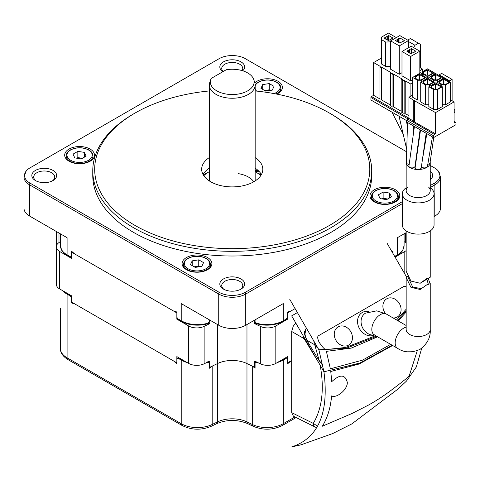 <?xml version="1.0" encoding="UTF-8"?>
<svg xmlns="http://www.w3.org/2000/svg" width="480" height="480" viewBox="0 0 480 480"><rect width="100%" height="100%" fill="white"/><g stroke="black" fill="none" stroke-linecap="round" stroke-linejoin="round"><path stroke-width="0.72" d="M392.088 251.934L393 251.148L393 253.512L393 252.084L392.382 252.438M287.622 312.918A170.034 98.172 180 0 0 287.628 312.918L295.11 308.598L290.91 311.022L287.622 311.982L287.628 317.286L285.534 319.926L283.134 321.312A22.764 13.146 0 0 1 256.956 323.802L255.078 321.75L255.078 319.854M204.132 363.804A11.466 6.618 0 0 1 188.658 363.414L176.85 356.598L176.85 362.838L71.472 301.998L71.472 295.758L59.67 288.942A11.466 6.618 0 0 1 56.31 284.262L56.31 246.828A11.466 6.618 180 0 0 59.67 251.502L71.472 258.324L71.472 252.084L176.85 312.918L176.85 319.158L188.658 325.974A11.466 6.618 180 0 0 204.132 326.364L204.132 363.804L209.736 361.086L209.736 367.326L217.5 363.564A22.926 13.236 180 0 1 246.972 363.564L254.736 367.326A170.034 98.172 0 0 0 255.078 367.302M209.394 367.302A170.034 98.172 0 0 0 209.736 367.326M254.736 367.326L254.736 361.086L260.346 363.804A11.466 6.618 0 0 0 275.82 363.414L287.628 356.598L287.628 362.838L291.678 360.498L287.628 363.774L287.628 358.47L286.566 358.146L283.242 360.06L283.242 423.708L294.948 416.952M56.31 231.474L56.31 243.3A11.466 6.618 0 0 0 56.724 245.064M56.31 246.828A11.466 6.618 180 0 1 58.992 242.574L60.378 241.614M176.85 319.158A170.034 98.172 0 0 0 178.44 319.47M207.948 323.508A170.034 98.172 0 0 0 209.736 323.652L204.132 326.364M209.736 320.052L209.736 323.652M287.628 312.918L287.628 319.158L275.82 325.974A11.466 6.618 180 0 1 260.346 326.364L254.736 323.652L254.736 320.052M395.082 257.118L404.808 251.502A11.466 6.618 180 0 0 406.164 250.56M404.094 241.614L405.48 242.574A11.466 6.618 180 0 1 406.164 243.09M254.736 323.652A170.034 98.172 0 0 0 256.524 323.508M286.032 319.47A170.034 98.172 0 0 0 287.628 319.158M70.554 256.734A170.034 98.172 0 0 0 71.472 258.324M406.164 230.916L406.164 271.266L410.94 281.082L420.168 283.26L430.236 277.206L430.236 230.916M413.406 167.706A10.128 5.844 0 0 0 415.284 168.156M421.122 168.156A10.128 5.844 0 0 0 422.994 167.706M408.504 164.244A10.128 5.844 0 0 0 409.068 165.078M420.168 283.26L426.714 278.634L430.074 277.542M430.164 161.808A12.036 6.948 180 0 1 430.236 162.558A12.036 6.948 180 0 1 426.714 167.472A12.036 6.948 180 0 1 409.692 167.472A12.036 6.948 180 0 1 406.164 162.558A12.036 6.948 180 0 1 406.392 161.202M421.434 288.69L412.692 286.986L408.072 277.314L408.174 276.6M407.832 275.916L406.164 277.506L410.916 287.292L420.168 289.5L426.714 284.874L430.074 283.782L428.304 278.562M426.918 279.366L428.298 284.148M385.914 37.062L388.614 35.502L392.94 37.998L388.482 40.572L384.156 38.076L385.914 37.062L385.914 39.402M386.994 36.126L386.994 40.026M381.588 39.714L385.644 42.054L385.644 66.384L381.588 64.044L381.588 37.062L388.482 33.084L396.318 37.608M390.642 41.82L385.644 42.054M390.234 42.054L390.234 66.384L385.644 66.384M390.642 66.15L390.234 66.384M407.016 120.846L370.92 100.002L370.92 97.506A0.762 0.444 120 0 1 371.46 96.57L373.62 95.322L373.62 62.562L380.238 66.384A0.954 0.552 180 0 0 379.962 66.774A0.954 0.552 180 0 0 380.55 67.284A0.954 0.552 180 0 0 381.588 67.164L390.846 72.51A0.954 0.552 180 0 0 390.564 72.9A0.954 0.552 180 0 0 391.152 73.41A0.954 0.552 180 0 0 392.196 73.29L392.328 73.368A0.954 0.552 180 0 0 392.052 73.758A0.954 0.552 180 0 0 392.64 74.268A0.954 0.552 180 0 0 393.684 74.148L401.448 78.63A0.954 0.552 180 0 0 401.172 79.02A0.954 0.552 180 0 0 401.76 79.53A0.954 0.552 180 0 0 402.798 79.41L402.936 79.488A0.954 0.552 180 0 0 402.654 79.878A0.954 0.552 180 0 0 403.248 80.388A0.954 0.552 180 0 0 404.286 80.268L404.424 80.346A0.954 0.552 180 0 0 404.142 80.736L404.142 113.496A0.954 0.552 0 0 0 404.73 114.006A0.954 0.552 0 0 0 405.774 113.886L408.936 115.71M373.62 62.562L381.588 57.966M419.82 72.39L422.604 73.998M404.142 80.736A0.954 0.552 180 0 0 404.73 81.246A0.954 0.552 180 0 0 405.774 81.126L410.904 84.09L412.608 83.106M401.988 72.702L399.288 74.262L390.642 69.27L390.642 40.884L399.828 35.58L408.474 40.572L399.288 45.876L390.642 40.884M412.608 79.68L410.634 80.814L401.988 75.822L401.988 51.492L411.174 46.188L419.82 51.18L410.634 56.478L401.988 51.492M402.654 79.878L402.654 112.638A0.954 0.552 0 0 0 403.158 113.124A0.954 0.552 0 0 0 404.142 113.1M401.172 79.02L401.172 111.78A0.954 0.552 0 0 0 401.676 112.266A0.954 0.552 0 0 0 402.654 112.242M401.172 111.228L393.684 106.908L393.684 74.148M373.62 95.322L379.962 98.982M379.962 66.774L379.962 99.534A0.954 0.552 0 0 0 380.55 100.044A0.954 0.552 0 0 0 381.588 99.924L390.564 105.108M390.564 72.9L390.564 105.66A0.954 0.552 0 0 0 391.068 106.146A0.954 0.552 0 0 0 392.052 106.116M392.052 73.758L392.052 106.518A0.954 0.552 0 0 0 392.64 107.028A0.954 0.552 0 0 0 393.684 106.908M408.936 117.99L408.744 118.098A0.762 0.444 -60 0 0 408.222 118.866M410.904 84.09L410.904 96.102M405.774 81.126L405.774 113.886M407.664 40.104L410.364 38.544L418.47 43.224L414.96 45.252L408.474 41.508M413.61 47.592L414.96 45.252M418.47 43.224L420.36 44.316L420.36 67.866M422.526 73.95L422.526 69.114L419.82 70.674M419.82 67.554L422.526 69.114M402.936 41.586L404.286 40.494L399.966 37.998L399.966 42.99M402.936 41.274L399.828 43.068L395.502 40.572L399.966 37.998M408.474 40.572L408.474 47.748M399.288 45.876L399.288 74.262M398.61 38.778L398.61 42.558M398.34 38.622L398.34 42.522M397.26 39.558L397.26 41.898M387.264 36.282L387.264 40.062M388.614 35.502L388.614 40.494M391.59 39.09L391.59 38.778M414.282 52.194L415.632 51.102L411.312 48.606L411.312 53.598M414.282 51.882L411.174 53.676L406.854 51.18L411.312 48.606M419.82 51.18L419.82 73.794M410.634 56.478L410.634 80.814M409.962 49.386L409.962 53.166M409.692 49.23L409.692 53.13M408.612 50.166L408.612 52.506M381.588 67.164L381.588 99.924M407.526 122.514L406.356 162.528A3.054 1.764 0 0 0 409.176 164.316M416.076 158.754A3.054 1.764 0 0 0 416.382 158.904M426.252 75.168L423.282 73.452L423.684 72.126L423.144 71.814L426.93 69.63L432.87 73.062L429.09 75.246L426.252 75.168M432.33 73.374L432.33 72.75M434.22 72.75L427.47 76.65L422.604 73.842L422.604 71.658L427.47 68.85L434.22 72.75L434.22 74.31M427.47 76.65L427.47 78.21L434.22 82.11L434.22 83.67M422.604 73.842L422.604 75.402M450.432 99.798L454.08 101.904L435.546 112.608L435.546 133.824L434.442 134.46A1.146 0.66 -60 0 0 433.626 135.864L433.626 137.58L456 124.668L456 122.952A1.146 0.66 -60 0 0 455.76 122.424A1.146 0.66 -60 0 0 455.19 122.484L454.08 123.12L454.08 101.904M412.608 95.118L408.936 97.242L413.472 100.176A0.576 0.33 180 0 0 414.282 100.644L435.546 112.608M442.326 104.73L445.572 104.73L450.432 101.922L450.432 82.11L445.572 84.918L441.786 84.918L436.926 82.11L443.682 78.21L450.432 82.11M428.82 104.73L425.574 104.73L420.714 101.922L420.714 82.11L427.47 78.21M420.714 100.05L417.474 100.05L412.608 97.242L412.608 77.43L419.364 73.53L426.12 77.43L426.12 78.99M433.68 109.41L428.82 106.602L428.82 86.79L435.576 82.89L442.326 86.79L442.326 106.602L437.466 109.41L433.68 109.41L433.68 89.598L428.82 86.79M433.626 135.864L407.016 120.498A1.146 0.66 120 0 1 407.826 119.094L408.936 118.458L408.936 97.242M407.016 120.498L407.016 122.214L433.626 137.58M408.936 118.458L413.304 120.978M413.472 121.392A0.576 0.33 0 0 0 414.282 121.86L435.546 133.824M414.552 100.488L414.552 121.704M420.516 130.014L415.152 167.484A3.054 1.764 0 0 0 416.04 168.876A3.054 1.764 0 0 0 419.256 169.29A3.054 1.764 0 0 0 421.248 167.778L426.186 133.284M414.42 126.492L408.942 166.002A3.054 1.764 0 0 0 409.824 167.394A3.054 1.764 0 0 0 413.04 167.802A3.054 1.764 0 0 0 415.032 166.284L420.096 129.768M427.806 164.256A3.054 1.764 0 0 0 430.038 162.708L433.728 137.526M421.428 166.518A3.054 1.764 0 0 0 422.256 167.394A3.054 1.764 0 0 0 425.448 167.808A3.054 1.764 0 0 0 427.458 166.314L432.432 136.89M439.224 74.832L441.678 73.41L452.112 79.434L449.652 80.85L439.224 74.832L438.87 75.438M449.304 81.456L449.652 80.85M452.112 100.77L452.112 79.434M454.08 109.608L454.866 109.818L454.866 112.158L454.08 112.614M454.08 109.368L454.866 109.818M442.326 77.43L437.466 80.238L433.68 80.238L428.82 77.43L435.576 73.53L442.326 77.43L442.326 78.99M440.706 77.274L440.436 77.43L440.976 77.742L437.196 79.926L434.358 79.848L431.388 78.132L431.79 76.806L431.25 76.494L435.036 74.31L440.706 77.274M437.466 80.238L437.466 81.798M433.68 81.798L433.68 80.238M428.82 78.99L428.82 77.43M440.436 78.054L440.436 77.43M431.79 78.366L431.79 76.806L435.306 74.778L435.306 79.752M435.306 74.778L435.036 74.31M435.576 74.622L435.576 79.722M435.846 74.466L435.846 79.698M448.812 81.954L448.542 82.11L449.082 82.422L445.302 84.606L442.464 84.528L439.494 82.812L439.896 81.486L439.356 81.174L443.142 78.99L448.812 81.954M445.572 84.918L445.572 104.73M441.786 86.478L441.786 84.918M436.926 83.67L436.926 82.11M448.542 82.734L448.542 82.11M439.896 83.046L439.896 81.486L443.412 79.458L443.412 84.432M443.412 79.458L443.142 78.99M443.682 79.302L443.682 84.402M443.952 79.146L443.952 84.378M434.22 82.11L429.36 84.918L425.574 84.918L420.714 82.11M432.6 81.954L432.33 82.11L432.87 82.422L429.09 84.606L426.252 84.528L423.282 82.812L423.684 81.486L423.144 81.174L426.93 78.99L432.6 81.954M429.36 84.918L429.36 86.478M425.574 104.73L425.574 84.918M432.33 82.734L432.33 82.11M423.684 83.046L423.684 81.486L427.2 79.458L427.2 84.432M427.2 79.458L426.93 78.99M427.47 79.302L427.47 84.402M427.74 79.146L427.74 84.378M426.12 77.43L421.254 80.238L417.474 80.238L412.608 77.43M424.494 77.274L424.224 77.43L424.764 77.742L420.984 79.926L418.146 79.848L415.176 78.132L415.578 76.806L415.038 76.494L418.824 74.31L424.494 77.274M421.254 80.238L421.254 81.798M417.474 100.05L417.474 80.238M424.224 78.054L424.224 77.43M419.634 74.466L419.634 79.698M415.578 78.366L415.578 76.806L419.094 74.778L419.094 79.752M419.094 74.778L418.824 74.31M419.364 74.622L419.364 79.722M442.326 86.79L437.466 89.598L433.68 89.598M440.706 86.634L440.436 86.79L440.976 87.102L437.196 89.286L434.358 89.208L431.388 87.492L431.79 86.166L431.25 85.854L435.036 83.67L440.706 86.634M437.466 89.598L437.466 109.41M440.436 87.414L440.436 86.79M431.79 87.726L431.79 86.166L435.306 84.138L435.306 89.112M435.306 84.138L435.036 83.67M435.576 83.982L435.576 89.082M435.846 83.826L435.846 89.058M427.74 69.786L427.74 75.018M423.684 73.686L423.684 72.126L427.2 70.098L427.2 75.072M427.2 70.098L426.93 69.63M427.47 69.942L427.47 75.042M430.236 187.794A15.858 9.156 180 0 1 431.754 189A15.858 9.156 180 0 1 434.058 193.758A15.858 9.156 180 0 1 422.478 202.572A15.858 9.156 180 0 1 404.646 198.51A15.858 9.156 180 0 1 402.342 193.758A15.858 9.156 180 0 1 406.164 187.794M408.072 186.876A12.036 6.948 0 0 0 406.164 190.638A12.036 6.948 0 0 0 407.916 194.244A12.036 6.948 0 0 0 421.446 197.328A12.036 6.948 0 0 0 430.236 190.638A12.036 6.948 0 0 0 428.49 187.026M402.342 193.758L402.342 224.952A15.858 9.156 0 0 0 404.646 229.71A15.858 9.156 0 0 0 422.478 233.772A15.858 9.156 0 0 0 434.058 224.952L434.058 193.758M295.806 323.034L293.262 326.154L291.678 331.476L291.678 412.602L293.394 416.172L315.078 427.002A7.644 4.404 -63.5 0 1 313.278 423.39L317.544 426.15M303.018 335.526L304.164 338.688L319.272 363.684M320.142 365.112C324.48 388.86 322.194 408.282 313.278 423.39L291.678 412.602M417.276 350.688L409.146 376.11C405.546 379.35 398.268 385.032 387.306 393.156C379.578 398.538 376.584 400.434 368.844 404.886L352.134 413.43L322.332 426.228C327.492 417.84 330.582 407.736 331.602 395.916C336.234 398.634 347.568 389.886 347.316 382.434C345.24 374.292 340.056 374.022 331.77 381.636L330.762 371.496L359.202 363.99L392.652 345.492M407.442 351.804L413.136 351.768M421.722 348.258L416.316 366.996L406.476 381.078L398.124 388.956L351.84 423.894L332.598 433.602L300.978 444.846L291.678 446.916C318.342 438.186 329.1 413.142 323.952 371.784L359.502 363.27L392.184 345.222L360.42 362.916L323.952 371.784L291.678 315.882L297.408 312.576L291.678 315.882L323.952 371.784L318.864 349.74L345.768 348.468L376.68 336.276M375.642 335.676L345.834 347.436L326.37 349.542C325.14 349.968 322.818 347.67 319.416 342.648L318.972 341.916C317.4 338.346 317.304 336.252 318.69 335.616L403.902 286.416L406.164 286.512M406.164 309.234L396.57 319.962M368.994 311.628A12.792 10.446 60 0 0 362.454 312.408A12.792 10.446 60 0 0 362.232 312.528A12.792 10.446 60 0 0 359.322 328.368A12.792 10.446 60 0 0 374.25 335.082M348.606 345.096A10.506 8.58 60 0 0 350.784 331.704A10.506 8.58 60 0 0 338.1 326.892A10.506 8.58 60 0 0 335.922 340.284A10.506 8.58 60 0 0 348.606 345.096M393.108 317.964A10.506 8.58 60 0 0 397.242 317.016A10.506 8.58 60 0 0 399.42 303.624A10.506 8.58 60 0 0 386.736 298.812A10.506 8.58 60 0 0 385.47 313.572M313.77 340.908L314.46 344.628L314.904 345.366L315.978 344.73M322.746 364.998L319.164 360.45L314.904 345.366L318.108 348.426M390.672 344.352L362.568 360.12L330.36 368.814L326.394 351.348L351.252 348.108L377.586 336.798M398.214 320.91L406.164 312.024M307.02 328.068C304.176 330.066 304.17 334.152 307.002 340.326L314.46 344.628L315.546 343.992M406.434 276.78L387.036 243.18M289.77 299.34L318.864 349.74M397.482 320.49L406.164 310.806M258.798 363.054A22.926 13.236 180 0 1 256.014 362.31L255.078 362.934L255.078 368.238L252.672 366.324A22.926 13.236 180 0 1 252.3 366.144L246.972 363.564A22.926 13.236 0 0 0 217.5 363.564L212.178 366.144A22.926 13.236 180 0 1 211.8 366.324L209.394 368.238L209.394 362.934L208.464 362.31A22.926 13.236 180 0 1 205.674 363.054M69.894 294.846A170.034 98.172 0 0 0 71.472 297.63L71.472 302.934L74.76 303.9L173.562 360.936L176.85 363.774L176.85 358.47L178.938 357.99L181.344 359.37A22.764 13.146 180 0 0 183.744 360.576M65.118 292.092A22.764 13.146 180 0 0 67.206 293.478L69.606 294.864L71.472 297.63M280.728 360.576A22.764 13.146 180 0 0 283.134 359.37L285.534 357.99L286.566 358.146M256.014 362.31L256.956 361.866M285.066 358.074A171.138 98.808 0 0 0 285.534 357.99M207.522 361.866L208.464 362.31M178.938 357.99A171.138 98.808 0 0 0 179.406 358.074M255.162 90.942A137.556 79.416 180 0 1 329.508 113.094L330.858 113.874A139.47 80.52 180 0 1 371.706 170.808A139.47 80.52 180 0 1 330.858 227.748A139.47 80.52 180 0 1 178.866 245.202A139.47 80.52 180 0 1 92.766 170.808A139.47 80.52 180 0 1 133.614 113.874L134.97 113.094A137.556 79.416 180 0 1 209.31 90.942M133.614 113.874A139.47 80.52 180 0 1 133.62 113.874L134.97 113.094A137.556 79.416 180 0 0 134.97 225.408A137.556 79.416 180 0 0 329.502 225.408A137.556 79.416 180 0 0 329.508 113.094M209.31 157.578A30.57 17.646 0 0 0 201.666 169.248A30.57 17.646 0 0 0 220.536 185.556A30.57 17.646 0 0 0 253.854 181.728A30.57 17.646 0 0 0 262.806 169.248A30.57 17.646 0 0 0 255.162 157.578M92.766 170.808L92.766 175.488A139.47 80.52 0 0 0 178.866 249.882A139.47 80.52 0 0 0 330.858 232.428A139.47 80.52 0 0 0 371.706 175.488L371.706 170.808M406.668 151.824L245.382 58.704A18.594 10.734 180 0 0 219.09 58.704L29.958 167.898A18.594 10.734 180 0 0 26.13 171.108A18.594 10.734 180 0 0 29.958 183.078L219.09 292.272A18.594 10.734 180 0 0 245.382 292.272L402.342 201.654M430.236 185.55L434.514 183.078A18.594 10.734 180 0 0 438.342 171.108L440.472 177.048A19.104 11.028 180 0 1 434.88 184.848L430.236 187.53M438.342 171.108A18.594 10.734 180 0 0 434.514 167.898L430.236 165.432M207.534 269.706A14.904 8.604 0 0 0 211.896 263.622A14.904 8.604 0 0 0 202.698 255.672A14.904 8.604 0 0 0 186.456 257.538A14.904 8.604 0 0 0 182.094 263.622A14.904 8.604 0 0 0 191.292 271.566A14.904 8.604 0 0 0 207.534 269.706M276.732 94.104A14.904 8.604 0 0 0 278.016 93.444A14.904 8.604 0 0 0 282.378 87.36A14.904 8.604 0 0 0 273.18 79.41A14.904 8.604 0 0 0 256.938 81.276A14.904 8.604 0 0 0 254.838 82.8M430.236 179.736A12.42 7.17 0 0 0 430.236 171.246M242.724 70.794A12.42 7.17 0 0 0 240 61.356A12.42 7.17 0 0 0 223.458 61.884A12.42 7.17 0 0 0 222.906 71.682M53.022 180.558L53.022 180.558A12.42 7.17 0 0 0 53.022 170.418A12.42 7.17 0 0 0 35.46 170.418A12.42 7.17 0 0 0 35.46 180.558A12.42 7.17 0 0 0 53.022 180.558M241.02 289.098L241.02 289.098A12.42 7.17 0 0 0 241.02 278.958A12.42 7.17 0 0 0 223.458 278.958A12.42 7.17 0 0 0 223.458 289.098A12.42 7.17 0 0 0 241.02 289.098M90.126 161.226A14.904 8.604 0 0 0 94.494 155.142A14.904 8.604 0 0 0 85.29 147.192A14.904 8.604 0 0 0 69.054 149.058A14.904 8.604 0 0 0 64.686 155.142A14.904 8.604 0 0 0 73.884 163.092A14.904 8.604 0 0 0 90.126 161.226M395.424 201.918A14.904 8.604 0 0 0 399.786 195.834A14.904 8.604 0 0 0 390.588 187.89A14.904 8.604 0 0 0 374.346 189.75A14.904 8.604 0 0 0 369.984 195.834A14.904 8.604 0 0 0 379.182 203.784A14.904 8.604 0 0 0 395.424 201.918M209.394 319.854L209.394 321.75L207.522 323.802A22.764 13.146 0 0 1 181.344 321.312L177.906 318.834L181.23 320.754L181.23 303.594L218.73 325.242A19.104 11.028 0 0 0 245.748 325.242L283.242 303.594L283.242 320.754L286.566 318.834M440.472 177.048L440.472 208.248A19.104 11.028 0 0 1 434.88 216.048L434.058 216.522M406.164 232.626L397.38 237.696L397.38 254.856A22.926 13.236 0 0 0 404.094 245.496L402.822 250.176A22.764 13.146 0 0 1 397.266 255.414L394.89 256.788M60.378 233.82L60.378 245.496A22.926 13.236 0 0 0 67.092 254.856L67.092 237.696L29.598 216.048A19.104 11.028 0 0 1 24 208.248L24 177.048A19.104 11.028 180 0 0 29.598 184.848L29.598 216.048M70.416 256.776L69.606 256.8L67.206 255.414A1.908 1.104 120 0 1 67.092 254.856L70.416 256.776L71.472 256.452L71.472 251.148L74.76 253.98L173.562 311.022L176.85 311.982L176.85 317.286L177.906 318.834M60.378 245.496L61.65 250.176A22.764 13.146 0 0 0 67.206 255.414M255.162 168.186A30.57 17.646 180 0 1 261.39 174.552M203.082 174.552A30.57 17.646 180 0 1 209.31 168.186M240.288 289.488A10.506 6.066 0 0 0 242.742 285.588A10.506 6.066 0 0 0 236.256 279.984A10.506 6.066 0 0 0 224.808 281.298A10.506 6.066 0 0 0 221.73 285.588A10.506 6.066 0 0 0 224.19 289.488M52.29 180.948A10.506 6.066 0 0 0 54.75 177.048A10.506 6.066 0 0 0 48.264 171.444A10.506 6.066 0 0 0 36.81 172.758A10.506 6.066 0 0 0 33.732 177.048A10.506 6.066 0 0 0 36.192 180.948M242.1 70.602A10.506 6.066 0 0 0 242.742 68.514A10.506 6.066 0 0 0 236.256 62.91A10.506 6.066 0 0 0 224.808 64.224A10.506 6.066 0 0 0 221.73 68.514A10.506 6.066 0 0 0 223.14 71.55M430.236 178.902A10.506 6.066 0 0 0 430.74 177.048A10.506 6.066 0 0 0 430.236 175.194M253.74 79.5A21.9 12.648 180 0 1 242.508 93.06A21.9 12.648 180 0 1 216.75 90.834A21.9 12.648 180 0 1 210.732 79.5A21.9 12.648 180 0 1 211.152 78.468L226.302 69.72A21.9 12.648 180 0 1 247.722 72.954A21.9 12.648 180 0 1 253.74 79.5L254.748 82.506A22.926 13.236 180 0 1 255.162 85.014A22.926 13.236 180 0 1 241.008 97.242A22.926 13.236 180 0 1 216.024 94.374A22.926 13.236 180 0 1 209.31 85.014A22.926 13.236 180 0 1 209.724 82.506A22.926 13.236 180 0 1 209.766 82.386M255.162 171.678A33.114 19.122 180 0 1 260.694 175.698M203.778 175.698A33.114 19.122 180 0 1 209.31 171.678M203.214 174.786A43.308 25.002 180 0 1 205.326 173.754A43.308 25.002 180 0 1 207.258 172.92M257.214 172.92A43.308 25.002 180 0 1 259.152 173.754A43.308 25.002 180 0 1 261.258 174.786M255.162 171.468L259.416 171.78M255.162 170.52L258.414 170.748M195.24 267.396L201.786 266.388L203.538 262.608L198.75 259.842L192.204 260.856L190.452 264.63L195.24 267.396M192.204 260.856L192.204 265.644M198.75 259.842L198.75 266.082L195.474 266.586A5.868 3.39 0 0 0 194.298 266.85M194.184 266.79L195.474 266.586A5.868 3.39 0 0 1 199.362 266.76M199.806 266.694L198.75 266.082M391.428 196.848L389.676 193.068L383.13 192.06L378.342 194.826L380.094 198.6L386.64 199.614L391.428 196.848M389.676 197.862L389.676 193.068M383.13 192.06L383.13 198.3L382.074 198.906M383.13 198.3L387.696 199.002M387.582 199.068A5.868 3.39 0 0 0 386.4 198.804A5.868 3.39 0 0 0 382.518 198.978M269.232 83.58L262.686 84.594L260.934 88.374L265.722 91.14L272.268 90.126L274.02 86.346L269.232 83.58L269.232 89.82L265.962 90.33A5.868 3.39 0 0 0 264.78 90.594M264.666 90.528L265.962 90.33A5.868 3.39 0 0 1 269.844 90.498M262.686 89.382L262.686 84.594M270.288 90.432L269.232 89.82M73.044 154.134L74.796 157.908L81.342 158.922L86.136 156.156L84.378 152.376L77.838 151.368L73.044 154.134M77.838 151.368L77.838 157.602L76.776 158.214M84.378 152.376L84.378 157.17M77.838 157.602L82.398 158.31M82.29 158.376A5.868 3.39 0 0 0 81.108 158.112A5.868 3.39 0 0 0 77.22 158.286M405.48 242.574L405.48 233.022M58.992 233.022L58.992 242.574M59.67 251.502L59.67 288.942M188.658 363.414L188.658 325.974M60.378 308.274L60.378 348.456A22.926 13.236 0 0 0 67.092 357.816L181.23 423.708A22.926 13.236 0 0 0 212.178 424.488L217.5 421.908L217.5 324.534M246.972 324.534L246.972 421.908L252.3 424.488L252.3 366.144M260.346 363.804L260.346 326.364M275.82 325.974L275.82 363.414M404.808 273.96L404.808 251.502M406.218 330.228L406.164 329.58A12.036 6.948 0 0 0 409.692 334.494A12.036 6.948 0 0 0 426.714 334.494A12.036 6.948 0 0 0 430.236 329.58L430.236 283.44M430.236 329.58C430.752 337.29 427.332 343.896 419.964 349.404C411.516 353.028 404.082 352.692 397.662 348.39A12.036 6.948 -60 0 1 395.172 342.876A12.036 6.948 -60 0 1 403.68 328.134A12.036 6.948 -60 0 1 406.164 327.132M406.164 325.5L386.346 314.058A12.036 6.948 120 0 0 380.328 314.652A12.036 6.948 120 0 0 371.814 329.394A12.036 6.948 120 0 0 374.31 334.908L397.662 348.39M374.55 335.04A12.036 9.828 -120 0 1 362.976 328.518A12.036 9.828 -120 0 1 365.472 313.182L376.728 310.842L386.346 314.058M371.46 96.57L408.744 118.098M408.066 118.956L370.92 97.506M414.282 100.644L414.282 121.86M407.826 119.094L434.442 134.46M455.19 122.484L454.08 121.842M291.678 331.476L304.164 338.688L304.674 338.388M304.95 334.02L306.186 327.774M319.308 360.348L319.032 360.522L306.87 340.398C304.572 335.064 303.816 332.046 304.614 331.356L306.786 327.912M70.416 296.082L67.092 294.168L67.092 357.816A3.822 2.208 120 0 0 67.884 359.562C62.796 356.334 60.294 352.632 60.378 348.456M67.206 293.478A1.908 1.104 120 0 0 67.092 294.168A22.926 13.236 180 0 1 62.844 290.778M212.178 366.144L212.178 424.488A3.822 2.004 64.2 0 1 211.386 426.234C201.312 430.41 191.52 430.152 182.022 425.454A3.822 2.208 -60 0 1 181.23 423.708L181.23 360.06L177.906 358.146M187.098 362.514A22.926 13.236 180 0 1 181.23 360.06A1.908 1.104 -60 0 1 181.344 359.37M217.5 421.908A22.926 13.236 180 0 1 246.972 421.908A3.822 2.004 115.8 0 0 247.764 423.66C237.414 419.388 227.064 419.388 216.708 423.66A3.822 2.004 -115.8 0 0 217.5 421.908M252.3 424.488A22.926 13.236 0 0 0 283.242 423.708A3.822 2.208 60 0 1 282.456 425.454C272.952 430.152 263.166 430.41 253.086 426.234A3.822 2.004 -64.2 0 1 252.3 424.488M283.134 359.37A1.908 1.104 60 0 1 283.242 360.06A22.926 13.236 180 0 1 277.374 362.514M245.382 292.272A3.822 2.208 60 0 1 245.748 294.042A19.104 11.028 180 0 1 218.73 294.042L29.598 184.848A3.822 2.208 120 0 1 29.958 183.078M402.342 203.634L245.748 294.042L245.748 325.242M434.88 216.048L434.88 184.848A3.822 2.208 -120 0 0 434.514 183.078M218.73 325.242L218.73 294.042A3.822 2.208 -60 0 1 219.09 292.272M394.68 256.416L397.38 254.856A1.908 1.104 -120 0 1 397.266 255.414M434.88 182.868L434.88 184.848M181.344 321.312A1.908 1.104 -60 0 1 181.23 320.754A22.926 13.236 0 0 0 208.464 322.998M256.014 322.998A22.926 13.236 0 0 0 283.242 320.754A1.908 1.104 60 0 1 283.134 321.312M253.728 181.8A22.926 13.236 0 0 0 238.074 173.61M205.914 258.474A12.612 7.278 180 0 1 205.914 268.77A12.612 7.278 180 0 1 188.082 268.77A12.612 7.278 180 0 1 188.082 258.474A12.612 7.278 180 0 1 205.914 258.474M209.67 261.78A13.374 7.722 180 0 1 210.366 264.246A13.374 7.722 180 0 1 202.116 271.38A13.374 7.722 180 0 1 187.536 269.706A13.374 7.722 180 0 1 183.624 264.246A13.374 7.722 180 0 1 184.32 261.78M375.966 190.686A12.612 7.278 180 0 1 393.798 190.686A12.612 7.278 180 0 1 393.798 200.982A12.612 7.278 180 0 1 375.966 200.982A12.612 7.278 180 0 1 375.966 190.686M397.56 193.998A13.374 7.722 180 0 1 398.256 196.458A13.374 7.722 180 0 1 394.338 201.918A13.374 7.722 180 0 1 379.764 203.592A13.374 7.722 180 0 1 371.508 196.458A13.374 7.722 180 0 1 372.21 193.998M256.65 91.092A12.612 7.278 180 0 1 255.162 88.926M255.162 85.794A12.612 7.278 180 0 1 263.94 80.37A12.612 7.278 180 0 1 276.396 82.212A12.612 7.278 180 0 1 274.02 93.582M280.152 85.518A13.374 7.722 180 0 1 280.854 87.984A13.374 7.722 180 0 1 275.964 93.954M88.506 160.29A12.612 7.278 180 0 1 70.674 160.29A12.612 7.278 180 0 1 70.674 149.994A12.612 7.278 180 0 1 88.506 149.994A12.612 7.278 180 0 1 88.506 160.29M92.262 153.306A13.374 7.722 180 0 1 92.964 155.766A13.374 7.722 180 0 1 89.046 161.226A13.374 7.722 180 0 1 74.472 162.9A13.374 7.722 180 0 1 66.216 155.766A13.374 7.722 180 0 1 66.912 153.306M430.236 190.638L430.236 162.558M406.164 190.638L406.164 162.558M406.164 329.58L406.164 277.506M374.358 334.794L373.938 334.722L374.31 334.908M413.286 134.67L413.538 125.982M406.182 120.36L407.43 125.796M399.066 116.256L406.734 149.556M391.998 112.176L403.206 134.238M417.354 149.55L417.642 150.108M413.304 100.41L413.304 121.626M454.08 121.452L455.76 122.424M422.238 160.854L426.834 133.662M315.078 427.002A7.644 7.644 0 0 0 316.728 427.602M322.872 365.628L319.032 360.522L306.87 340.398M182.022 425.454L67.884 359.562M216.708 423.66L211.386 426.234M253.086 426.234L247.764 423.66M296.148 417.546L282.456 425.454M26.13 171.108L24 177.048M404.094 233.82L404.094 245.496M255.162 85.014L255.162 180.924M210.732 79.5L209.724 82.506M209.31 85.014L209.31 180.924M210.366 267.414L210.366 264.246C210.318 261.966 208.962 260.028 206.292 258.432L206.292 258.432C200.094 255.474 193.896 255.474 187.698 258.432C185.028 260.028 183.672 261.966 183.624 264.246L183.624 267.414M398.256 199.632L398.256 196.458C398.208 194.184 396.852 192.246 394.182 190.65C387.984 187.692 381.786 187.692 375.588 190.65L375.588 190.65C372.918 192.246 371.562 194.184 371.508 196.458L371.508 199.632M280.854 91.158L280.854 87.984C280.8 85.704 279.444 83.766 276.774 82.176L276.774 82.176C270.576 79.218 264.378 79.218 258.18 82.176L255.162 84.816M92.964 158.94L92.964 155.766C92.916 153.486 91.554 151.554 88.89 149.958C82.692 147 76.488 147 70.29 149.958L70.29 149.958C67.626 151.554 66.264 153.486 66.216 155.766L66.216 158.94"/></g></svg>
